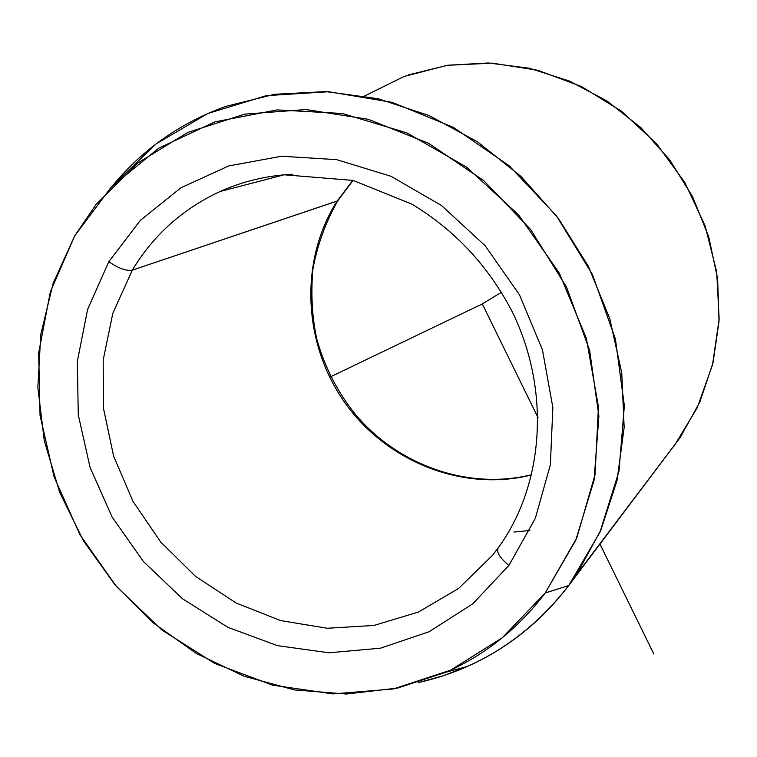 <?xml version="1.0" encoding="UTF-8"?>
<svg xmlns="http://www.w3.org/2000/svg" width="757" height="757" viewBox="0 0 757 757"><rect width="100%" height="100%" fill="white"/><g stroke="black" fill="none" stroke-linecap="round" stroke-linejoin="round"><path stroke-width="1.14" d="M498.295 547.775L498.182 547.898C496.195 552.071 499.771 557.9 508.912 565.413L472.822 603.764L429.21 631.698L380.449 648.191L329.011 652.789L277.355 645.626L227.81 627.288L182.532 598.796L143.423 561.514L112.159 517.107L90.092 467.495L78.264 414.808L77.346 361.316L87.604 309.452L108.838 261.657C118.452 268.366 126.277 271.205 132.314 270.154L112.85 313.237L103.179 360.048L103.501 408.43L113.635 456.225L132.995 501.389L160.702 542.021L195.543 576.389L236.089 602.988L280.62 620.589L327.251 628.263L373.92 625.462L418.47 612.044L458.723 588.35L492.58 555.25L458.723 588.35L418.47 612.044L373.92 625.462L327.251 628.263L280.62 620.589L236.089 602.988L195.543 576.389L160.702 542.021L132.995 501.389L113.635 456.225L103.501 408.43L103.179 360.048L112.85 313.237L132.314 270.154C126.277 271.205 118.452 268.366 108.838 261.657L140.357 220.353L180.932 187.783L228.775 165.915L281.595 156.245L336.676 159.651L391 176.296L441.473 205.488L485.142 245.732L519.453 294.776L542.438 349.781L552.865 407.54L550.358 464.779L535.322 518.327L508.912 565.413C499.771 557.9 496.195 552.071 498.182 547.898C543.602 485.767 551.285 391.293 512.224 311.77C488.369 265.962 454.891 230.081 411.799 204.106L353.15 180.431L284.225 174.791L220.126 191.483C182.711 208.837 153.444 235.058 132.314 270.154L337.754 200.804M292.77 174.242C267.07 175.52 242.855 181.273 220.126 191.483C242.855 181.273 267.07 175.52 292.77 174.242M545.21 592.977L568.725 585.568C541.16 621.639 507.351 648.607 467.315 666.482L443.11 675.812L418.138 682.682C478.888 668.885 529.077 636.514 568.725 585.568L545.21 592.977L575.717 540.347L594.046 480.402L598.882 416L589.637 350.396L566.51 287.064L530.61 229.456L483.827 180.705L428.727 143.385L368.356 119.332L305.951 109.538L244.757 114.137L187.755 132.456L137.528 163.152L96.167 204.362L74.763 235.787L53.122 283.345L40.764 334.509L37.85 387.527L44.275 440.669L59.661 492.258L83.44 540.735L114.818 584.631L152.838 622.614L196.366 653.49L244.095 676.209L294.605 689.939L346.309 694.027L397.51 688.094L446.46 672.065C485.511 654.597 518.422 628.234 545.21 592.977L502.298 637.744L450.699 670.125L393.28 688.984L332.938 693.914L272.529 685.151L214.723 663.454L161.96 630.032L116.398 586.486L79.93 534.707L54.078 476.872L40.055 415.385L38.673 352.857L50.293 292.041L74.763 235.787L111.374 186.922L158.762 148.154L214.922 121.858L277.176 109.907L342.315 113.474L406.727 132.816L466.681 167.202L518.564 214.856L559.253 273.05L586.363 338.341L598.446 406.85L595.078 474.563L576.853 537.707L545.21 592.977M408.657 74.839L447.747 65.244L488.483 62.973L529.531 68.272L569.519 81.075L607.067 101.059L640.867 127.611L669.708 159.85L692.598 196.678L708.741 236.809L717.627 278.831L719.036 321.29L713.018 362.773L699.894 401.901L680.25 437.461L568.725 585.568L576.474 574.705L600.916 529.995L617.069 480.364L624.156 427.374L621.743 372.785L609.726 318.498L588.416 266.436L558.486 218.508L521.005 176.438L477.326 141.72L429.068 115.537L377.98 98.694L325.888 91.597L274.583 94.284L225.728 106.406C180.611 122.804 143.064 149.063 113.077 185.162L156.027 143.962L207.787 113.512L266.227 95.656L328.727 91.729L392.24 102.365L453.5 127.413L509.234 165.83L556.395 215.745L592.419 274.536L615.422 339.022L624.345 405.743L618.999 471.185L600.008 532.086L568.725 585.568L666.709 455.364M529.881 530.496L514.022 532.039M531.669 474.932C463.218 492.22 387.149 462.007 345.183 403.14C303.197 344.284 298.873 261.676 336.893 201.447L352.771 180.336L336.893 201.447C298.873 261.676 303.197 344.284 345.183 403.14C387.149 462.007 463.218 492.22 531.669 474.932M531.726 474.696C469.018 490.243 399.138 465.943 355.951 415.082C337.84 392.665 324.857 367.59 317.022 339.874C312.225 318.839 310.805 295.485 312.773 269.823C317.249 245.315 325.567 222.34 337.707 200.879L132.314 270.154C153.444 235.058 182.711 208.837 220.126 191.483M108.838 261.657L87.604 309.452L77.346 361.316L78.264 414.808L90.092 467.495L112.159 517.107L143.423 561.514L182.532 598.796L227.81 627.288L277.355 645.626L329.011 652.789L380.449 648.191L429.21 631.698L472.822 603.764L508.912 565.413L535.322 518.327L550.358 464.779L552.865 407.54L542.438 349.781L519.453 294.776L485.142 245.732L441.473 205.488L391 176.296L336.676 159.651L281.595 156.245L228.775 165.915L180.932 187.783L140.357 220.353L108.838 261.657M674.033 446.157L697.197 407.815L712.507 364.874L719.15 318.99L716.699 271.99L705.117 225.823L684.782 182.437L656.527 143.707L621.544 111.26L581.329 86.449L537.631 70.231L492.296 63.143L447.198 65.32L404.115 76.466L364.685 95.94M330.724 376.712L482.313 303.926L538.038 417.665M600.008 544.151L653.84 654.029M482.313 303.926L501.522 292.221M498.002 548.144L492.58 555.25M467.315 666.482L446.46 672.065M680.25 437.461L576.474 574.705M337.707 200.879L353.036 180.403"/></g></svg>
